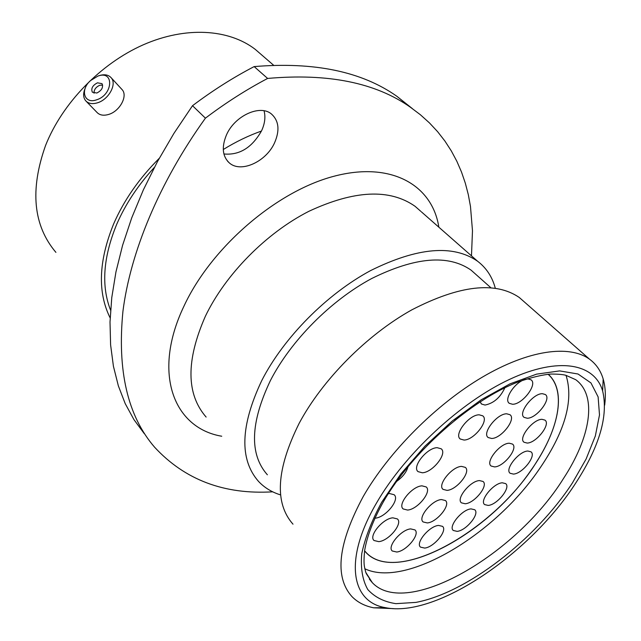 <?xml version="1.0" encoding="UTF-8"?>
<svg xmlns="http://www.w3.org/2000/svg" width="641" height="641" viewBox="0 0 641 641"><rect width="100%" height="100%" fill="white"/><g stroke="black" fill="none" stroke-linecap="round" stroke-linejoin="round"><path stroke-width="0.96" d="M576.043 482.577C599.599 446.2 608.461 415.656 602.636 390.938C594.632 363.471 558.704 356.436 509.635 379.344C460.679 402.131 404.952 453.764 376.652 502.784C343.552 559.112 350.923 601.923 385.201 607.62C435.936 618.381 530.724 553.568 576.043 482.577M393.462 608.621L373.687 607.804C364.745 606.049 357.462 602.276 351.845 596.467C334.225 576.772 338.031 543.448 363.247 496.487C388.823 451.865 436 404.495 482.216 377.22C528.496 349.962 569.432 344.497 589.568 359.224C596.194 364.112 600.729 370.714 603.181 379.023C605.4 386.699 605.905 395.409 604.679 405.16M226.425 135.027C221.482 147.053 222.427 156.324 229.254 162.846C240.671 173.366 266.127 161.861 274.572 142.799C279.941 130.387 278.899 120.796 271.472 114.018C260.102 104.13 234.582 115.797 226.425 135.027M264.044 110.789C265.695 116.918 264.877 123.577 261.6 130.748C252.017 147.67 239.454 155.41 223.901 153.968M292.993 524.178C274.284 502.993 276.327 469.404 299.115 423.405C322.359 379.801 366.981 334.778 411.883 309.819C459.461 285.269 495.245 281.135 519.218 297.432L524.522 302.087M267.377 474.797C249.253 454.301 250.27 422.868 270.43 380.506C290.91 340.667 330.932 300.317 371.788 278.474C415.16 257.033 448.251 254.245 471.071 270.133L476.087 274.588M280.646 494.932C271.824 492.216 264.445 487.705 258.515 481.391C239.277 459.469 240.351 425.864 261.752 380.57C283.642 337.695 326.71 294.131 370.706 270.534C417.395 247.394 453.027 244.293 477.601 261.24C486.399 267.962 492.288 276.944 495.285 288.17M223.276 149.513C235.92 141.725 248.644 135.571 261.456 131.052M110.573 310.18C101.078 285.942 103.145 257.265 116.782 224.142C125.532 204.046 138.063 185.129 154.385 167.373M110.148 317.904C97.424 292.344 98.594 260.991 113.665 223.853C123.953 200.24 139.137 178.406 159.232 158.343M55.911 252.37C33.228 225.552 29.782 189.92 45.567 145.475C62.249 103.297 100.605 63.667 143.159 44.854C185.786 26.089 228.773 29.021 255.166 49.293L261.969 55.174M144.249 433.612L133.913 419.575L125.219 403.638L118.345 385.842L113.417 366.235L110.605 344.906L110.012 321.982L111.766 297.616L115.941 271.976L122.591 245.295L131.75 217.804L143.392 189.8L157.478 161.564L173.895 133.424L192.508 105.709C212.612 90.565 233.164 77.529 254.156 66.592C314.266 61.648 361.836 71.544 396.843 96.27L412.307 108.561M254.156 66.592L267.626 78.442C246.465 89.58 225.736 102.816 205.424 118.16C158.872 182.949 130.347 252.618 122.936 311.294C117.119 370.714 127.655 415.993 154.553 447.154C184.816 479.869 224.206 494.764 272.713 491.823M192.508 105.709L205.424 118.16M471.48 255.863L472.481 230.768L470.478 206.442L468.307 194.656L465.318 183.174L461.504 172.028L456.841 161.268L451.32 150.931L444.926 141.068L437.651 131.717L429.478 122.936L420.4 114.755L410.432 107.247C375.594 82.681 327.992 73.082 267.626 78.442M97.897 76.079L90.365 80.702C79.885 89.94 84.235 104.323 96.422 99.876C113.128 94.948 114.443 69.933 97.897 76.079M98.273 75.942L99.147 75.63C104.523 73.995 108.585 74.765 111.334 77.93C117.039 84.332 108.593 99.611 97.48 102.808C92.288 104.347 88.33 103.642 85.614 100.693C83.122 97.448 83.001 93.274 85.237 88.154M96.847 93.025C101.751 90.493 103.473 87.368 102.023 83.659L97.48 82.817C92.568 85.373 90.854 88.506 92.352 92.216L96.847 93.025M102.648 85.077L99.78 85.269C95.846 87.048 93.931 89.7 94.027 93.225M121.445 88.907L122.263 89.796C127.96 96.19 119.659 111.318 108.65 114.435C103.497 115.933 99.571 115.212 96.847 112.271L86.327 101.43M465.062 412.243L454.91 420.095M504.86 387.773C500.309 397.524 493.706 403.285 485.045 405.056L481.519 404.03L480.133 401.787M525.035 379.448L528.008 378.927L531.044 379.825C537.887 384.207 522.375 404.591 512.536 404.255L509.291 403.325C503.602 399.672 514.242 382.901 524.418 379.656M542.43 393.694L545.355 394.527C551.853 398.678 536.677 418.445 527.231 418.236L524.106 417.379C517.632 413.269 533.048 393.262 542.43 393.694M542.014 419.326L544.962 420.119C551.076 424.102 536.317 443.051 527.166 443.059L524.034 442.242C517.928 438.3 532.927 419.118 542.014 419.326M506.71 413.798L509.988 414.719C516.454 419.046 501.358 438.508 491.639 438.476L488.154 437.531C481.712 433.236 497.047 413.541 506.71 413.798M479.18 414.815L482.729 415.825C489.387 420.4 474.132 440.071 464.02 440.055L460.246 439.013C453.612 434.47 469.132 414.559 479.18 414.815M437.17 447.69L441.2 448.796C447.642 453.507 432.627 472.505 422.315 472.778L418.06 471.64C411.642 466.952 426.938 447.714 437.17 447.69M509.234 443.219L512.504 444.077C518.513 448.171 503.906 466.704 494.572 466.912L491.11 466.023C485.117 461.969 499.964 443.211 509.234 443.219M527.88 451.032L530.972 451.825C536.741 455.703 522.383 473.819 513.409 474.084L510.132 473.274C504.387 469.436 518.962 451.088 527.88 451.032M502.312 482.801L505.661 483.61C511.157 487.481 497.128 504.908 488.17 505.42L484.644 504.595C479.156 500.757 493.41 483.114 502.312 482.801M479.468 480.582L483.042 481.471C488.722 485.549 474.5 503.249 465.198 503.754L461.432 502.84C455.759 498.794 470.222 480.878 479.468 480.582M461.552 466.392L465.31 467.369C471.319 471.712 456.753 489.964 447.025 490.373L443.051 489.371C437.066 485.053 451.889 466.576 461.552 466.392M421.986 485.846L426.185 486.928C432.17 491.471 417.628 509.483 407.58 510.06L403.157 508.946C397.204 504.427 412.011 486.19 421.986 485.846M388.254 493.738L389.56 493.538L394.143 494.732C400.216 499.507 385.57 517.535 375.161 518.184L374.809 518.224M392.861 517.824L397.396 518.938C403.101 523.481 388.839 540.828 378.783 541.645L374.032 540.507C368.351 535.98 382.877 518.425 392.861 517.824M441.457 499.555L445.431 500.541C451.096 504.804 436.898 522.279 427.299 522.936L423.116 521.942C417.467 517.704 431.914 500.012 441.457 499.555M471.063 508.89L474.717 509.739C480.069 513.681 466.223 530.652 457.137 531.365L453.307 530.492C447.963 526.582 462.041 509.395 471.063 508.89M410.657 528.897L414.967 529.915C420.416 534.217 406.45 551.132 396.771 552.021L392.26 550.988C386.827 546.701 401.05 529.578 410.657 528.897M438.532 525.428L442.522 526.349C447.859 530.444 434.029 547.238 424.695 548.079L420.512 547.134C415.192 543.071 429.254 526.069 438.532 525.428M408.093 466.48C406.618 471.984 402.78 476.976 396.571 481.439M548.103 374.272C565.755 389.88 559.769 425.64 536.926 461.32C495.661 529.466 397.34 585.762 366.307 552.694L364.593 550.795M364.577 550.923L366.227 552.758C395.713 584.079 486.904 535.011 530.836 470.478C558.399 431.962 567.413 391.266 548.231 374.256M364.809 568.751C405.36 588.262 493.386 535.62 538.128 470.806C564.713 432.635 574.015 400.817 566.035 375.346M420.776 211.314L415.072 206.298C389.688 188.47 354.297 190.137 308.898 211.298C266.199 232.987 225.344 274.5 205.352 316.301C185.914 360.554 186.178 394.143 206.13 417.067M221.738 436.233C173.719 428.132 151.901 373.23 183.967 306.142C211.121 247.522 276.103 191.499 333.616 176.347C391.29 160.923 432.387 185.105 438.845 227.186M563.391 478.659C590.497 437.314 597.684 395.817 575.746 379.704L565.923 375.314C563.271 374.536 558.415 374.112 551.364 374.032C542.879 374.624 531.87 377.245 518.321 381.876C470.967 399.928 411.891 452.089 383.438 501.663C373.286 519.875 367.005 536.229 364.609 550.731C363.295 564.857 364.409 566.62 365.771 572.349L372.317 582.669C406.442 618.934 516.237 554.617 563.391 478.659M381.675 502.272L400.849 473.947L424.887 446.24L452.29 420.969L481.263 399.752L509.956 383.871L536.581 374.144L559.649 370.899L578.022 374.007L590.954 382.933L598.117 396.891L599.495 414.919L595.345 435.968L586.122 458.988L572.413 482.945C535.331 539.714 467.057 592.765 415.961 602.388L395.914 603.662C384.103 601.891 374.729 597.172 367.782 589.528C362.51 580.201 360.49 568.303 361.732 553.824C364.985 538.079 371.636 520.901 381.675 502.272M366.163 573.455L372.317 582.669L369.368 579.135M602.636 390.938L603.181 379.023M227.611 161.236L229.254 162.846M589.568 359.224L519.218 297.432M490.814 287.689L471.071 270.133M477.601 261.24L421.401 211.859M273.595 65.23L255.166 49.293M396.843 96.27L410.432 107.247M385.201 607.62L373.687 607.804M122.263 89.796L111.334 77.93M374.032 540.507L373.679 540.099M403.157 508.946L402.78 508.529M443.051 489.371L442.675 488.971M418.06 471.64L417.636 471.183M460.246 439.013L459.805 438.564M488.154 437.531L487.737 437.114M524.106 417.379L523.697 416.987M509.291 403.325L508.842 402.901M481.519 404.03L481.038 403.558M364.593 550.819L366.227 552.758"/></g></svg>
